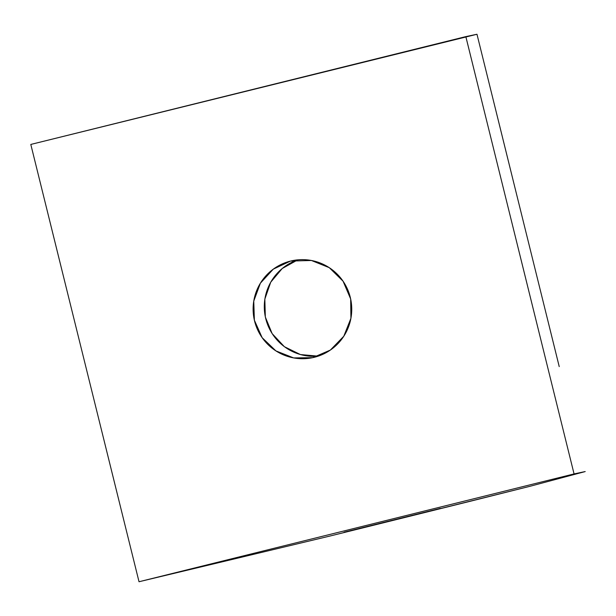 <?xml version="1.0" encoding="UTF-8"?>
<svg xmlns="http://www.w3.org/2000/svg" width="616" height="616" viewBox="0 0 616 616"><rect width="100%" height="100%" fill="white"/><g stroke="black" fill="none" stroke-linecap="round" stroke-linejoin="round"><path stroke-width="0.92" d="M472.187 500.793L330.022 536.028L529.929 486.309L585.2 471.563L574.058 473.92L139.024 581.743L330.022 536.028L139.024 581.743L574.058 473.92L585.2 471.563L529.929 486.309L472.187 500.793M440.301 508.385L344.09 532.193M559.228 366.612L476.977 34.257L465.835 36.614L574.058 473.92L465.835 36.614L30.8 144.437L139.024 581.743L30.8 144.437L476.977 34.257L559.228 366.612M290.521 261.076A49.557 49.303 78.1 0 1 349.826 322.961A49.557 49.303 78.1 0 1 266.936 343.505A49.557 49.303 78.1 0 1 290.521 261.076L273.288 269.146L260.391 283.191L253.761 301.101L254.377 320.212L262.154 337.684L275.93 350.904L293.655 357.911L312.682 357.665L330.361 350.065L343.79 336.244L350.92 318.31L350.666 298.976L343.066 281.196L329.283 267.683L311.411 260.483L290.521 261.076L293.84 260.375L290.521 261.076M297.813 259.844A49.557 49.303 -101.9 0 0 318.187 356.156L300.416 354.546L284.369 346.685L272.141 333.603L265.334 317.024L264.841 299.106L270.732 282.197L282.22 268.514L297.813 259.844"/></g></svg>
